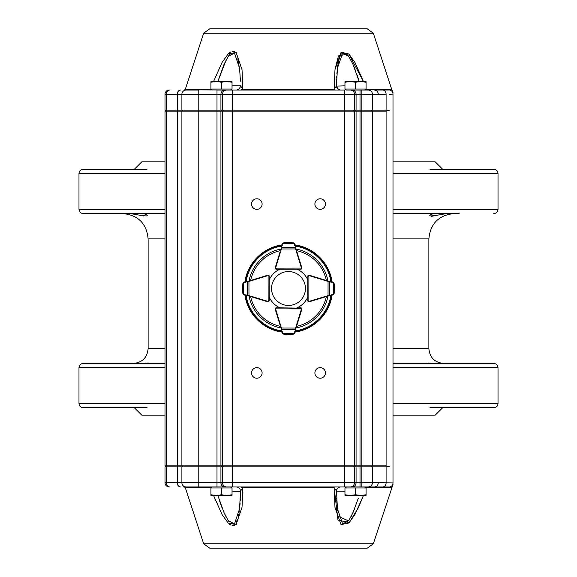 <?xml version="1.0" encoding="UTF-8"?>
<svg xmlns="http://www.w3.org/2000/svg" width="577" height="577" viewBox="0 0 577 577"><rect width="100%" height="100%" fill="white"/><g stroke="black" fill="none" stroke-linecap="round" stroke-linejoin="round"><path stroke-width="0.87" d="M446.497 213.562C436.537 215.459 430.954 216.202 429.75 215.784C429.829 214.594 431.769 213.851 435.563 213.562M431.632 216.317L432.209 216.224M432.757 216.115L433.341 215.971M434.445 215.69L435.592 215.372M436.587 215.106L437.034 214.983M440.33 214.211L441.261 214.038M444.434 213.641L445.055 213.598M141.437 213.562C145.231 213.851 147.171 214.594 147.25 215.784C146.046 216.202 140.463 215.459 130.503 213.562L131.102 213.569M131.116 213.569L133.013 213.678M141.012 215.264L141.581 215.423M142.36 215.632L142.8 215.755M143.327 215.892L143.796 216.007M122.786 213.562C138.177 215.062 146.616 223.508 148.123 238.892L148.123 348.659C147.243 357.639 142.317 362.565 133.345 363.438M148.448 363.005L141.834 363.438L148.448 363.005L148.996 363.438L148.448 363.005L148.044 363.438M431.863 363.265L428.552 363.005L428.004 363.438L428.552 363.005L428.004 363.438L428.552 363.005L428.004 363.438L428.552 363.005L434.957 363.438M428.552 363.005L428.956 363.438L428.552 363.005M147.077 407.773L83.211 407.773C80.643 407.521 79.237 406.114 78.984 403.547L165.008 403.547M392.995 367.664L498.016 367.664L498.016 403.547C497.763 406.114 496.357 407.521 493.789 407.773L429.923 407.773M134.398 407.773L141.791 415.159L165.008 415.159M392.995 415.159L435.209 415.159L442.602 407.773M429.75 213.562L459.126 213.562M429.923 213.562L392.995 213.562M165.008 213.562L83.211 213.562L165.008 213.562M429.923 169.227L493.789 169.227C496.357 169.479 497.763 170.886 498.016 173.453L392.995 173.453M165.008 161.841L141.791 161.841L134.398 169.227L83.211 169.227L147.077 169.227M392.995 161.841L435.209 161.841L442.602 169.227M165.008 363.438L83.211 363.438C80.643 363.69 79.237 365.097 78.984 367.664L78.984 403.547M498.016 367.664C497.763 365.097 496.357 363.69 493.789 363.438L392.995 363.438M331.306 295.071L309.149 301.793A1.053 1.053 0 0 1 308.313 301.699A1.053 1.053 0 0 0 308.839 301.836L307.786 300.783L307.837 276.188L308.89 275.135A1.053 1.053 0 0 1 309.2 275.186L333.405 282.636L334.148 283.531L334.371 286.682M315.518 299.86L309.178 301.807A1.053 1.053 0 0 1 308.839 301.836L308.89 275.561L307.837 276.188L307.815 279.982A21.111 21.111 0 0 0 297.018 269.185L300.805 269.185A1.053 1.053 0 0 0 301.591 268.832M308.594 275.179A1.053 1.053 0 0 0 307.837 276.188A1.053 1.053 0 0 1 308.594 275.179M334.126 293.549L333.383 294.436A1.053 1.053 0 0 0 333.463 294.407L334.126 293.549L334.371 290.26L334.069 293.498L334.379 286.834L333.722 282.795L334.148 283.531L333.492 282.665A1.053 1.053 0 0 0 333.405 282.636L328.061 281.432L328.183 281.028M334.379 286.819A0.426 0.426 0 0 1 334.379 286.834A0.426 0.426 0 0 0 334.379 286.819L333.722 282.795M331.768 282.131L331.335 282.002M328.154 296.023L328.032 295.619L329.525 295.258L329.373 281.396M333.701 294.284L334.069 293.498M308.089 301.526L307.786 300.783L308.839 301.418A0.635 0.635 0 0 0 309.027 301.389L328.032 295.619L328.061 281.432L309.077 275.59A0.635 0.635 0 0 0 308.89 275.561L308.89 275.135M333.383 294.436L333.578 283.04M329.344 295.662L333.556 294.039M295.02 245.658L301.836 267.793A1.053 1.053 0 0 1 301.879 268.103L300.826 269.156A1.053 1.053 0 0 0 301.598 268.824M301.879 268.103L300.826 269.156L276.239 269.207L275.179 268.154A1.053 1.053 0 0 0 275.618 269.012A1.053 1.053 0 0 1 275.193 267.822L278.215 257.991M276.239 268.788A0.635 0.635 0 0 1 275.604 268.154L275.179 268.154A1.053 1.053 0 0 1 275.222 267.851L282.579 243.609L283.473 242.874L286.618 242.628M293.484 242.852L294.378 243.588A1.053 1.053 0 0 0 294.349 243.501L293.484 242.852L286.769 242.621L283.466 242.874L282.607 243.53A1.053 1.053 0 0 0 282.579 243.609L281.951 245.687M286.769 242.621A0.426 0.426 0 0 0 286.755 242.621L282.737 243.299L283.458 242.874M282.737 243.299L283.516 242.924M295.987 248.81L295.583 248.939L295.215 247.446L281.756 247.475L281.396 248.968L280.992 248.846M294.22 243.27L293.441 242.91M301.836 267.793L301.432 267.916A0.635 0.635 0 0 1 301.461 268.103L275.604 268.154L276.239 269.207L275.489 268.904M294.378 243.588L293.881 243.227L282.579 243.609M295.619 247.62L293.974 243.415M282.982 243.436L281.352 247.648M245.665 282.002L267.8 275.186A1.053 1.053 0 0 1 268.11 275.135L269.163 276.188A1.053 1.053 0 0 0 268.406 275.179A1.053 1.053 0 0 1 269.185 276.195L269.214 300.783L268.161 301.836A1.053 1.053 0 0 0 268.702 301.684A1.053 1.053 0 0 1 267.822 301.807L243.617 294.436L242.874 293.549L242.636 290.397M268.795 300.783A0.635 0.635 0 0 1 268.161 301.418L268.161 301.836A1.053 1.053 0 0 1 267.851 301.793L261.482 299.86M242.852 283.531L243.595 282.636A1.053 1.053 0 0 0 243.508 282.665L242.852 283.531L242.628 290.245L243.299 294.284L242.874 293.549L243.537 294.407A1.053 1.053 0 0 0 243.617 294.436L248.968 295.619L248.846 296.023M242.628 290.26A0.426 0.426 0 0 1 242.628 290.245A0.426 0.426 0 0 0 242.628 290.26L243.299 294.284M248.817 281.028L248.939 281.432L247.454 281.8L247.656 295.662M243.278 282.795L242.91 283.581M279.946 269.199A21.111 21.111 0 0 0 269.185 279.982L269.185 276.195L268.11 275.561L268.161 301.418L269.214 300.783L268.911 301.526M243.595 282.636L243.444 294.039M247.627 281.396L243.422 283.04M278.215 319.016L275.193 309.178A1.053 1.053 0 0 1 275.626 307.988A1.053 1.053 0 0 0 275.179 308.846L276.239 307.793L301.569 308.154A1.053 1.053 0 0 0 300.826 307.844L301.879 308.897A1.053 1.053 0 0 1 301.836 309.207L294.378 333.412L293.484 334.148L290.332 334.379M281.951 331.313L275.222 309.149A1.053 1.053 0 0 1 275.179 308.846L301.461 308.897A0.635 0.635 0 0 0 300.826 308.262M301.598 308.176A1.053 1.053 0 0 0 301.569 308.154L301.879 308.897M283.473 334.126L282.579 333.391A1.053 1.053 0 0 0 282.607 333.47L283.473 334.126L286.755 334.379L283.516 334.076L290.181 334.386L293.491 334.148L294.349 333.499A1.053 1.053 0 0 0 294.378 333.412L294.883 331.775M294.22 333.73L293.484 334.148L294.378 333.412M280.992 328.154L281.396 328.032L281.756 329.525L295.215 329.554L295.583 328.061L295.987 328.19M282.737 333.701L283.516 334.076M290.181 334.386A0.426 0.426 0 0 0 290.202 334.386L293.881 333.773L282.579 333.391M275.489 308.096L276.239 307.793L275.604 308.846A0.635 0.635 0 0 0 275.626 309.027L281.396 328.032L295.583 328.061L301.432 309.084A0.635 0.635 0 0 0 301.461 308.897M281.352 329.352L282.982 333.564M293.974 333.585L295.619 329.38M301.591 308.168A1.053 1.053 0 0 0 300.805 307.815L297.018 307.815A21.111 21.111 0 0 0 307.793 297.068M244.821 282.261A44.119 44.119 0 0 1 282.211 244.828M294.76 244.828A44.119 44.119 0 0 1 332.179 282.261M332.164 294.811A44.119 44.119 0 0 1 294.76 332.172M282.211 332.172A44.119 44.119 0 0 1 244.836 294.811M269.207 297.068A21.111 21.111 0 0 0 279.946 307.801M189.112 486.93L364.751 486.93L365.804 487.991M182.952 466.88L181.899 465.819L361.858 465.819L361.858 486.93L368.191 486.93A4.219 4.219 0 0 0 372.41 482.711L360.005 482.711L360.005 486.93L344.577 486.93L346.301 486.93L344.577 486.93L344.577 466.88L389.72 466.88L386.092 465.819L386.092 111.181L165.008 111.181L165.008 465.819L181.899 465.819L181.899 111.181L182.952 110.12M344.967 494.785L344.967 495.376L350.246 495.376L344.967 494.785L344.967 487.991L355.526 487.991L355.526 494.785L350.246 495.376L360.798 495.376L355.526 494.785M366.078 494.785L360.798 495.376L366.078 495.376L366.078 487.991L355.526 487.991M189.112 90.07L186.119 90.07A4.219 4.219 0 0 0 181.899 94.289L165.008 94.289L165.008 110.12L360.005 110.12L360.005 482.711L232.423 482.711L232.423 486.93L230.699 486.93L231.759 487.991M230.699 486.93L208.932 486.93M210.922 494.785L210.922 495.376L216.202 495.376L210.922 494.785L210.922 487.991L221.474 487.991L221.474 494.785L216.202 495.376L226.754 495.376L221.474 494.785M232.033 494.785L226.754 495.376L232.033 495.376L232.033 487.991L221.474 487.991M212.249 90.07L211.196 89.009M185.029 89.774L232.423 90.07L230.699 90.07L231.759 89.009M232.033 82.215L232.033 81.624L226.754 81.624L232.033 82.215L232.033 89.009L221.474 89.009L221.474 82.215L226.754 81.624L216.202 81.624L221.474 82.215M210.922 82.215L216.202 81.624L210.922 81.624L210.922 89.009L221.474 89.009M346.301 90.07L360.005 90.07L346.301 90.07L345.241 89.009M352.129 90.07A4.219 3.938 90 0 1 356.067 94.289L360.005 94.289L360.005 110.12L361.858 110.12L361.858 90.07L368.191 90.07A4.219 4.219 0 0 1 372.41 94.289L360.005 94.289L360.005 90.07L364.751 90.07L365.804 89.009M366.078 82.215L366.078 81.624L360.798 81.624L366.078 82.215L366.078 89.009L355.526 89.009L355.526 82.215L360.798 81.624L350.246 81.624L355.526 82.215M344.967 82.215L350.246 81.624L344.967 81.624L344.967 89.009L355.526 89.009M277.393 301.302A16.949 16.949 0 0 0 305.139 291.717A16.949 16.949 0 0 0 282.968 272.481A16.949 16.949 0 0 0 277.393 301.302M320.163 378.216A5.28 5.28 0 0 0 324.736 370.297A5.28 5.28 0 0 0 315.597 370.297A5.28 5.28 0 0 0 320.163 378.216M256.837 378.216A5.28 5.28 0 0 0 261.403 370.297A5.28 5.28 0 0 0 252.264 370.297A5.28 5.28 0 0 0 256.837 378.216M320.163 209.336A5.28 5.28 0 0 0 324.736 201.423A5.28 5.28 0 0 0 315.597 201.423A5.28 5.28 0 0 0 320.163 209.336M256.837 209.336A5.28 5.28 0 0 0 261.403 201.423A5.28 5.28 0 0 0 252.264 201.423A5.28 5.28 0 0 0 256.837 209.336M217.832 81.552L226.321 59.575M228.672 55.818L230.331 53.949M230.843 53.524L231.211 53.264M233.865 52.781L234.32 52.983M237.774 58.832L239.808 70.365M240.328 78.126L240.371 79.179M240.429 81.213L239.585 68.324L234.471 53.077L228.276 56.358L224.085 64.184L217.81 81.624M236.649 90.041L238.633 89.334L240.241 87.214L240.472 85.843A4.219 1.45 180 0 1 240.472 85.829L240.155 85.843M373.333 33.214L203.667 33.214L209.689 28.85L367.311 28.85L373.333 33.214L391.696 89.341L366.215 89.341A1.053 0.793 -90 0 0 366.965 90.07L368.191 90.07M210.035 90.07A1.053 0.793 90 0 0 210.785 89.341L210.922 88.945M186.119 90.07L198.784 90.07L184.294 90.07L185.304 89.341L211.42 89.24M366.114 89.046L365.58 89.24M334.588 90.07A1.053 0.469 90 0 1 334.148 89.341L334.985 69.593L341.014 52.406L348.897 54L354.985 62.547L363.481 81.624L348.775 53.877L338.454 55.897L334.977 69.637M236.491 52.868L235.611 52.118M234.68 51.62L233.627 51.353M233.13 51.331L232.084 51.476M230.735 52.002L229.545 52.752M228.86 53.3L228.304 53.805M221.734 63.044L221.243 63.96M213.519 81.624L222.087 62.41L228.247 53.856L236.116 52.514L242.03 69.709L242.852 89.341A1.053 0.469 -90 0 1 242.412 90.07M196.44 486.93L211.716 486.93M240.472 491.936L240.349 498.297M240.313 499.278L240.256 500.497M240.111 502.935L239.945 505.127M239.65 508.149L239.592 508.64M239.491 509.455L239.419 510.025M239.296 510.919L239.037 512.549M238.69 514.439L238.157 516.79M237.443 519.177L237.118 520.065M237.068 520.187L236.837 520.714M236.62 521.182L236.397 521.622M235.005 523.512L234.587 523.851M234.392 523.974L233.887 524.212M232.12 524.19L231.514 523.916M231.305 523.793L230.757 523.411M228.716 521.247L228.341 520.728M228.29 520.663L227.634 519.675M225.65 516.148L223.227 510.811M222.03 507.803L219.469 500.591M217.81 495.376L224.085 512.816L228.276 520.634L234.457 523.93L239.585 508.705L240.472 491.157A4.219 1.45 180 0 0 240.479 491.229M373.333 543.786L203.667 543.786L209.689 548.15L367.311 548.15L373.333 543.786L392.995 484.464M210.035 486.93L184.294 486.93L185.304 487.659L210.785 487.659A1.053 0.793 -90 0 0 210.035 486.93L212.249 486.93L211.196 487.991M366.965 486.93L374.343 486.93L366.965 486.93A1.053 0.793 90 0 0 366.215 487.659L366.128 487.897M363.481 495.376L354.985 514.453L348.897 523L341.014 524.594L334.985 507.407L334.148 487.659L337.971 520.05L349.251 522.647L358.555 507.363L363.481 495.376M242.412 486.93A1.053 0.469 90 0 1 242.852 487.659L242.03 507.291L236.116 524.486L228.247 523.144L222.087 514.59L213.519 495.376M210.922 488.055L210.785 487.659L211.413 487.767M229.257 524.024L230.735 525.005M232.084 525.532L233.13 525.669M233.635 525.647L234.68 525.38M235.611 524.882L236.491 524.132M242.83 496.249L242.895 492.469M378.267 482.711L392.995 482.913A4.219 4.212 180 0 1 389.908 486.974C392.598 487.349 392.598 487.349 389.908 486.974L374.343 486.93A4.219 3.924 90 0 0 378.267 482.711L372.41 482.711L372.41 466.88M386.092 466.88L386.092 482.754A4.219 3.534 88 0 1 383.049 486.938L383.092 486.938M334.588 486.93A1.053 0.469 -90 0 0 334.148 487.659L336.521 491.106M392.995 482.913C392.995 484.781 392.995 484.781 392.995 482.913L392.995 94.087L389.122 94.289M386.092 110.12L386.092 94.246L372.41 94.289L372.41 110.12L389.72 110.12L386.092 111.181M392.995 94.087C392.995 92.219 392.995 92.219 392.995 94.087A4.219 4.212 180 0 0 389.908 90.026L389.677 90.041M186.119 486.93A4.219 4.219 0 0 1 181.899 482.711L165.008 482.711L165.008 466.88L344.577 466.88L344.577 94.289L232.423 94.289L232.423 482.711L222.571 482.711L222.571 466.88M226.509 486.93A4.219 3.938 -90 0 1 222.571 482.711L181.899 482.711L181.899 466.88M165.008 482.711A4.219 4.219 44.7 0 0 169.227 486.93M336.528 491.2L337.422 508.755L342.644 523.995L348.811 520.512L352.965 512.701L358.259 498.369M357.956 499.293L357.574 500.468M354.343 509.412L351.155 516.53M348.522 520.93L338.786 516.552M337.632 510.4L337.552 509.772M337.48 509.231L337.35 508.149M337.329 507.948L337.062 505.243M336.896 503.05L336.744 500.54M336.687 499.278L336.643 498.182M334.148 487.659L242.852 487.659L240.472 491.15C240.22 488.589 238.813 487.183 236.253 486.93A4.219 4.219 90 0 1 240.472 491.157L240.155 491.157M336.377 490.284L336.095 489.145M344.967 491.157L336.528 491.157A4.219 4.219 -90 0 1 340.747 486.93C338.187 487.183 336.78 488.589 336.528 491.142L336.521 491.142M356.067 110.12L356.067 94.289L344.577 94.289L344.577 90.07L232.423 90.07L232.423 94.289L216.995 94.289L216.995 90.07L230.699 90.07M389.908 90.026C392.598 89.651 392.598 89.651 389.908 90.026L374.343 90.07A4.219 3.924 -90 0 1 378.267 94.289M371.357 110.12L372.41 111.181L372.41 465.819L361.858 465.819L361.858 110.12L372.41 110.12M216.995 486.93L216.995 94.289L181.899 94.289L181.899 110.12M165.008 94.289A4.219 4.219 -44.7 0 1 169.227 90.07M359.19 81.624L352.958 64.285L348.804 56.474L342.637 53.012L337.422 68.252L336.528 85.749M336.528 85.677L336.651 78.724M336.687 77.7L336.752 76.438M336.896 73.935L337.069 71.728M337.257 69.709L337.35 68.865M337.422 68.237L337.48 67.769M337.552 67.221L337.639 66.579M337.776 65.598L338.894 60.008M339.06 59.402L339.189 58.977M339.341 58.486L339.528 57.909M339.795 57.173L340.105 56.416M340.315 55.947L340.589 55.406M341.44 54.087L342.204 53.308M343.026 52.824L343.942 52.644M344.916 52.824L345.911 53.344M346.813 54.079L347.217 54.483M348.364 55.861L348.739 56.38M353.521 65.583L353.946 66.607M354.191 67.206L354.415 67.761M355.158 69.702L355.98 71.916M356.629 73.762L357.574 76.525M357.942 77.657L358.259 78.645M240.479 85.706L242.852 89.341L241.337 89.341M242.852 89.341L334.148 89.341L336.528 85.843A4.219 4.219 -90 0 0 336.528 86.074L338.367 89.334L340.351 90.041M336.752 87.221A4.219 4.219 -90 0 0 338.367 89.334L336.766 87.214M336.11 87.798L336.218 87.408M344.967 85.843L336.528 86.074L336.521 85.706M371.357 466.88L372.41 465.819L386.092 465.819M166.061 110.12L165.008 111.181M165.008 465.819L166.061 466.88M498.016 403.547L392.995 403.547M165.008 367.664L78.984 367.664M148.123 348.659L165.008 348.659M392.995 348.659L428.877 348.659C429.757 357.639 434.683 362.565 443.655 363.438M148.123 238.892L165.008 238.892M392.995 238.892L428.877 238.892C430.377 223.508 438.823 215.062 454.214 213.562M165.008 209.336L78.984 209.336L78.984 173.453L165.008 173.453M392.995 209.336L498.016 209.336L498.016 173.453M308.255 276.188A0.635 0.635 0 0 1 308.89 275.561M309.149 301.793L309.027 301.389M309.077 275.59L309.2 275.186M301.432 267.916L295.583 248.939L281.396 248.968L275.626 267.973A0.635 0.635 0 0 0 275.604 268.154M275.626 267.973L275.222 267.851M268.11 275.135L268.11 275.561A0.635 0.635 0 0 0 267.923 275.59L248.939 281.432L248.968 295.619L267.973 301.389A0.635 0.635 0 0 0 268.161 301.418M267.8 275.186L267.923 275.59M267.973 301.389L267.851 301.793M275.222 309.149L275.626 309.027M301.432 309.084L301.836 309.207M249.012 280.97A40.202 40.202 0 0 1 280.941 249.019M296.051 249.019A40.202 40.202 0 0 1 327.988 280.97M327.981 296.08A40.202 40.202 0 0 1 296.051 327.981M280.941 327.981A40.202 40.202 0 0 1 249.019 296.08M281.843 330.967A42.986 42.986 0 0 1 246.04 295.172M330.96 295.172A42.986 42.986 0 0 1 295.135 330.967M295.135 246.033A42.986 42.986 0 0 1 330.974 281.886M246.026 281.886A42.986 42.986 0 0 1 281.843 246.033M245.369 282.088A43.6 43.6 0 0 1 282.045 245.376M294.934 245.376A43.6 43.6 0 0 1 331.631 282.088M331.616 294.977A43.6 43.6 0 0 1 294.934 331.624M282.045 331.624A43.6 43.6 0 0 1 245.384 294.977M296.549 250.642A38.709 38.709 0 0 1 326.366 280.465M326.358 296.571A38.709 38.709 0 0 1 296.549 326.358M280.444 326.358A38.709 38.709 0 0 1 250.642 296.571M250.634 280.465A38.709 38.709 0 0 1 280.444 250.642M232.033 85.843L240.472 85.843M232.033 491.157L240.472 491.294M366.215 487.659L391.696 487.659M242.852 487.659L241.337 487.659M350.491 486.93A4.219 3.938 -90 0 0 354.429 482.711L354.429 466.88M352.129 486.93A4.219 3.938 -90 0 0 356.067 482.711L356.067 466.88M169.696 486.93A4.219 3.296 90 0 1 166.392 482.711L166.392 466.88M180.565 486.93A4.219 3.296 -90 0 1 177.269 482.711L177.269 466.88M198.784 486.93L198.784 90.07M224.871 486.93A4.219 3.938 -90 0 1 220.933 482.711L220.933 466.88M350.491 90.07A4.219 3.938 90 0 1 354.429 94.289L354.429 110.12M169.696 90.07A4.219 3.296 -90 0 0 166.392 94.289L166.392 110.12M180.565 90.07A4.219 3.296 90 0 0 177.269 94.289L177.269 110.12M224.871 90.07A4.219 3.938 90 0 0 220.933 94.289L220.933 110.12M226.509 90.07A4.219 3.938 90 0 0 222.571 94.289L222.571 110.12M386.092 94.246A4.219 3.534 -88 0 0 383.049 90.062M353.449 466.88L354.429 465.819L354.429 111.181L353.449 110.12M355.079 466.88L356.067 465.819L356.067 111.181L355.079 110.12M167.222 466.88L166.392 465.819L166.392 111.181L167.222 110.12M178.091 466.88L177.269 465.819L177.269 111.181L178.091 110.12M221.921 466.88L220.933 465.819L220.933 111.181L221.921 110.12M223.551 466.88L222.571 465.819L222.571 111.181L223.551 110.12M428.877 348.659L428.877 238.892M78.984 173.453C79.237 170.886 80.643 169.479 83.211 169.227M498.016 209.336C497.763 211.903 496.357 213.31 493.789 213.562M78.984 209.336C79.237 211.903 80.643 213.31 83.211 213.562M308.147 275.445L307.837 276.188M300.826 269.156L301.569 268.846M269.163 276.188L268.853 275.445M301.569 308.154L300.826 307.844M346.301 486.93L345.241 487.991M203.667 33.214L185.304 89.341M185.029 487.226L183.479 486.93M203.667 543.786L185.304 487.659M392.995 92.536L391.696 89.341M238.626 89.327L240.234 87.214"/></g></svg>
